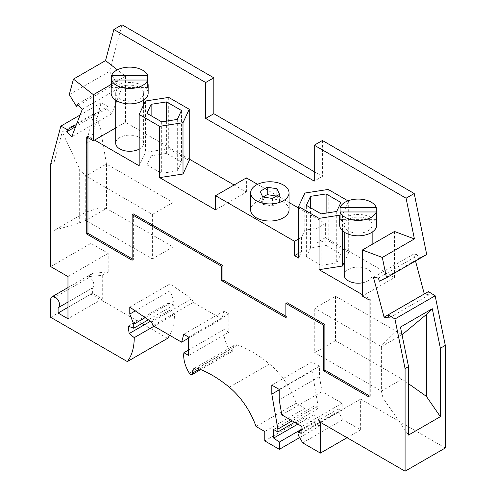 <?xml version="1.0" encoding="UTF-8"?>
<svg xmlns="http://www.w3.org/2000/svg" width="496" height="496" viewBox="0 0 496 496"><rect width="100%" height="100%" fill="white"/><g stroke="black" fill="none" stroke-linecap="round" stroke-linejoin="round"><path stroke-width="0.37" stroke-dasharray="2.48 1.86" d="M129.791 307.148L170.016 283.929L191.791 298.759L151.565 321.985M169.626 335.259A66.309 38.285 -120 0 0 174.474 314.414L169.396 310.341L168.355 302.901L173.966 304.997L173.966 301.01L170.016 290.83L135.278 310.887M170.016 290.83L170.016 283.929M173.966 301.01L145.173 317.632M173.966 304.997L148.341 319.79M168.355 302.901L128.129 326.126M169.396 310.341L150.493 321.259M174.474 314.414L153.996 326.238M191.791 298.759L193.217 302.436L221.842 318.959L223.956 311.066L228.873 313.9L228.873 332.239L188.647 355.465M167.58 338.359L90.923 294.097L90.923 276.433L50.697 299.658M50.697 266.6L90.923 243.375L108.196 253.351L108.196 271.926L93.143 273.271A6.281 3.627 -120 0 0 92.225 273.556A6.281 3.627 -120 0 0 90.923 276.433M90.923 243.375L90.923 140.79L101.072 102.901L107.762 106.411L106.919 108.599L111.929 113.596L122.562 86L117.552 81.003L116.709 83.192L109.517 71.393L122.004 24.8M322.406 140.504L322.406 176.409L314.259 171.703M426.709 254.522L419.517 258.013L418.674 254.851L413.664 254.064L415.512 260.989M428.463 291.567L429.307 294.729L424.334 293.948M445.303 447.975L360.629 399.094L360.629 429.865L342.891 419.622L338.198 411.5L297.972 434.725M299.64 437.608L319.567 426.107L319.567 418.841L313.894 414.848L313.894 406.298L318.085 408.723L318.085 405.877L312.04 370.89L312.04 361.919L319.443 366.191L319.443 376.631L322.034 391.623L342.147 403.236L342.147 410.074L338.198 408.94L338.198 411.5M319.567 426.107L305.009 417.7L305.009 408.295L264.783 431.52M228.873 332.239L224.13 329.499A23.386 13.497 -120 0 0 229.543 349.934A2.79 1.612 -120 0 0 232.246 351.391A2.79 1.612 -120 0 0 232.81 349.835A8.376 4.836 -120 0 1 234.503 345.148A8.376 4.836 -120 0 1 237.59 345.049A113.076 65.286 -120 0 1 269.526 364.008A55.843 32.24 -120 0 1 296.248 403.242L305.009 408.295M228.873 313.9L188.647 337.125M223.956 311.066L183.731 334.285M221.842 318.959L188.647 338.123M193.217 302.436L152.991 325.655M296.248 403.242L256.023 426.467M264.783 440.925L305.009 417.7M319.443 366.191L279.217 389.416M312.04 361.919L271.814 385.144M279.217 399.857L319.443 376.631M281.809 414.848L322.034 391.623M347.057 437.701L360.629 429.865M302.665 442.847L342.891 419.622M413.664 254.064L373.438 277.289M418.674 254.851L378.448 278.076M379.291 281.238L419.517 258.013M394.469 231.477L394.469 277.568L362.384 296.093M362.384 294.667L370.283 299.224L369.049 299.937M189.249 159.086L125.469 122.264L125.469 76.173L117.36 69.837M215.549 209.889L246.394 192.082L234.106 184.983M246.394 192.082L246.394 177.89M257.554 184.332L289.038 202.504M298.592 208.022L325.364 223.479L317.08 228.265L304.848 230.156L301.574 237.218L301.574 251.615L298.592 258.032M394.469 277.568L325.364 237.677L325.364 223.479M322.406 176.409L314.259 181.108M369.049 395.597L370.283 396.31L369.049 397.023M370.283 396.31L370.283 299.224M276.966 195.858L279.57 201.76L272.447 205.877L262.719 204.371L260.109 198.753L263.103 197.024M279.57 194.351L279.57 201.76M86.726 136.939L87.959 136.226L94.624 140.077M87.959 136.226L87.959 137.652M132.134 258.819L133.368 259.532L133.368 213.937M189.249 160.561L168.708 148.707L145.427 152.309L139.171 165.794M168.708 97.414L168.708 148.707M139.171 149.116A13.962 8.06 0 0 0 139.537 148.912A13.962 8.06 0 0 0 143.629 143.208A13.962 8.06 0 0 0 135.011 135.761A13.962 8.06 0 0 0 119.796 137.51A13.962 8.06 0 0 0 115.704 143.208M115.704 127.906L125.469 122.264M119.796 87.501A13.962 8.06 0 0 0 115.704 93.198A13.962 8.06 0 0 0 124.322 100.645A13.962 8.06 0 0 0 139.537 98.896A13.962 8.06 0 0 0 143.629 93.198A13.962 8.06 0 0 0 135.011 85.752A13.962 8.06 0 0 0 119.796 87.501M111.172 93.198A18.495 10.676 180 0 1 116.585 85.647A18.495 10.676 180 0 1 136.747 83.334A18.495 10.676 180 0 1 148.161 93.198M147.765 80.03L147.765 83.006L111.575 83.006L111.575 80.03M147.765 87.439L111.575 87.439M151.125 115.754L151.125 155.8L166.625 153.4L181.462 161.969L181.462 110.472M166.625 121.074L166.625 153.4M177.308 119.424L177.308 170.915L181.462 161.969M177.308 170.915L161.665 173.333L146.934 164.827L146.934 113.336M161.665 121.842L161.665 173.333M151.125 155.8L146.934 164.827M145.427 101.017L145.427 152.309M125.469 76.173L111.222 84.401M133.368 259.532L132.134 260.245M262.719 196.962L262.719 204.371M260.109 191.344L260.109 198.753M272.447 198.468L272.447 205.877M287.116 302.703L287.116 316.95L285.882 317.663M287.116 316.95L285.882 316.237M304.848 193.056L304.848 230.156M328.203 189.447L328.203 240.74L317.08 242.457L317.08 228.265M342.432 230.727L342.432 214.756L348.688 201.271L348.688 252.563L328.203 240.74M348.688 201.271L347.956 200.849M348.688 252.563L344.23 262.173M340.027 215.128L342.432 214.756M326.12 213.106L326.12 245.433L310.546 247.839L310.546 207.743M326.12 245.433L340.901 253.964L340.901 202.473M336.728 211.463L336.728 262.954L340.901 253.964M321.16 213.875L321.16 265.366L336.728 262.954M321.16 265.366L306.373 256.829L306.373 205.338M310.546 247.839L306.373 256.829M78.411 105.307L116.709 83.192M69.291 94.618L109.517 71.393M111.929 113.596L71.703 136.822M122.562 86L82.336 109.225M106.919 108.599L75.615 126.678M76.458 124.484L107.762 106.411M50.697 317.322L90.923 294.097M108.196 271.926L102.275 275.348L87.222 276.694A6.281 3.627 -120 0 1 92.963 281.325A6.281 3.627 -120 0 1 92.585 287.854L67.971 302.064M102.275 275.348L102.275 298.945L92.405 293.241L92.405 287.947A6.281 3.627 -120 0 0 92.585 287.854M108.196 253.351L67.971 276.576M102.275 298.945L67.971 318.748M92.405 287.947L58.1 307.756M92.405 293.241L67.971 307.346M50.697 164.015L54.151 162.018L62.217 131.911L94.054 113.534L85.988 143.642L85.988 212.028L54.151 230.411L54.151 162.018M85.988 143.642L90.923 140.79M80.11 115.004L101.072 102.901M54.151 230.411L79.67 222.859L79.67 169.074L62.217 131.911M79.67 222.859L85.74 220.435L106.473 208.469L99.969 207.892L85.988 212.028M99.969 207.892L99.969 126.12L106.473 164.015L85.74 175.981L79.67 169.074M94.054 113.534L99.969 126.12M85.74 220.435L85.74 175.981L152.371 214.452L152.371 258.906L85.74 220.435M173.104 246.94L173.104 202.48L106.473 164.015L106.473 208.469L173.104 246.94L152.371 258.906M152.371 214.452L173.104 202.48M117.552 81.003L77.326 104.228M362.384 282.832A13.962 8.06 0 0 0 368.063 280.848A13.962 8.06 0 0 0 372.149 275.144A13.962 8.06 0 0 0 363.531 267.697A13.962 8.06 0 0 0 348.316 269.446A13.962 8.06 0 0 0 344.23 275.144M325.364 237.677L317.08 242.457M368.063 230.832A13.962 8.06 0 0 0 372.149 225.134A13.962 8.06 0 0 0 363.531 217.688A13.962 8.06 0 0 0 348.316 219.437A13.962 8.06 0 0 0 344.23 225.134A13.962 8.06 0 0 0 352.848 232.581A13.962 8.06 0 0 0 368.063 230.832M339.692 225.134A18.495 10.676 180 0 1 345.111 217.583A18.495 10.676 180 0 1 365.267 215.27A18.495 10.676 180 0 1 376.687 225.134M340.095 211.966L340.095 214.942L376.284 214.942L376.284 211.966M376.284 219.375L340.095 219.375M289.038 209.944A19.195 11.079 0 0 0 283.414 202.108A19.195 11.079 0 0 0 262.496 199.708A19.195 11.079 0 0 0 250.647 209.944M301.574 237.218L298.592 238.942M224.13 329.499L188.647 349.984M298.592 253.332L301.574 251.615M429.307 294.729L389.081 317.955M408.53 383.706L402.113 379.155L402.113 335.265M335.482 296.236L335.482 340.69L402.113 379.155L381.387 391.127L381.387 346.673L314.755 308.202L335.482 296.236L402.113 334.701M335.482 340.69L314.755 352.656L314.755 308.202M402.014 334.763L381.387 346.673L383.011 344.181L383.011 397.997L408.53 435.048M383.011 397.997L381.387 391.127L314.755 352.656M400.446 327.1L383.011 344.181M360.629 399.094L320.404 422.313M342.147 403.236L301.921 426.461M342.147 410.074L301.921 433.299M338.198 408.94L301.921 429.883M312.04 370.89L279.217 389.844M318.085 405.877L292.175 420.831M319.567 418.841L301.921 429.028M313.894 414.848L297.848 424.111M313.894 406.298L273.668 429.524M318.085 408.723L294.643 422.257M276.576 196.081L276.966 196.143M232.81 349.835L199.491 369.067M237.59 345.049L197.365 368.274M229.543 349.934L189.317 373.159M93.143 273.271L87.222 276.694M269.526 364.008L229.301 387.233M234.503 345.148L194.277 368.373M232.246 351.391L200.75 369.576M115.704 100.204L115.704 93.198M92.225 273.556L67.971 287.556M372.149 275.144L372.149 244.361M372.149 232.14L372.149 225.134M143.629 143.208L143.629 104.892M143.629 100.204L143.629 93.198M344.23 232.14L344.23 225.134"/><path stroke-width="0.74" d="M188.647 349.984L183.904 352.724L188.647 355.465L188.647 337.125L183.731 334.285L181.617 342.184L152.991 325.655L151.565 321.985L129.791 307.148L129.791 314.055L133.74 324.235L133.74 328.222L128.129 326.126L129.171 333.566L134.249 337.64A66.309 38.285 -120 0 1 127.354 361.584L50.697 317.322L50.697 299.658A6.281 3.627 -120 0 1 51.999 296.782A6.281 3.627 -120 0 1 58.28 300.409A6.281 3.627 -120 0 1 58.28 307.663A6.281 3.627 -120 0 1 58.1 307.756L58.1 313.05L67.971 318.748L67.971 276.576L50.697 266.6L50.697 164.015L60.847 126.127L67.537 129.636L66.693 131.824L71.703 136.822L82.336 109.225L77.326 104.228L76.483 106.417L69.291 94.618L73.445 79.118L93.391 94.699L93.391 140.79L86.726 136.939L86.726 234.025L132.134 260.245L132.134 214.65L221.718 266.371L221.718 280.618L285.882 317.663L285.882 303.416L323.64 325.215L323.64 370.81L324.874 370.097L324.874 324.502L323.64 325.215M183.904 352.724A23.386 13.497 -120 0 0 189.317 373.159A2.79 1.612 -120 0 0 192.02 374.616A2.79 1.612 -120 0 0 192.584 373.054A8.376 4.836 -120 0 1 194.277 368.373A8.376 4.836 -120 0 1 197.365 368.274A113.076 65.286 -120 0 1 229.301 387.233A55.843 32.24 -120 0 1 256.023 426.467L264.783 431.52L264.783 440.925L279.341 449.333L299.64 437.608M279.217 389.844L271.814 394.115L277.859 429.096L277.859 431.948L273.668 429.524L273.668 438.073L279.341 442.066L279.341 449.333M271.814 394.115L271.814 385.144L279.217 389.416L279.217 399.857L281.809 414.848L301.921 426.461L301.921 433.299L297.972 432.159L297.972 434.725L302.665 442.847L320.404 453.09L347.057 437.701M386.483 277.748L426.709 254.522L414.222 193.514L406.081 198.214L414.414 238.929L382.329 257.455L386.483 277.748L379.291 281.238L378.448 278.076L373.438 277.289L384.071 317.167L389.081 317.955L388.238 314.786L394.928 319.002L405.077 368.615L405.077 471.2L320.404 422.313L320.404 453.09M382.329 257.455L362.384 249.996L362.384 296.093L369.049 299.937L369.049 397.023L323.64 370.81M135.278 310.887L129.791 314.055M145.173 317.632L133.74 324.235M148.341 319.79L133.74 328.222M150.493 321.259L129.171 333.566M153.996 326.238L134.249 337.64M127.354 361.584L167.58 338.359A66.309 38.285 -120 0 0 169.626 335.259M406.081 198.214L314.259 145.204L314.259 181.108L205.679 118.42L205.679 82.516L213.819 77.81L122.004 24.8L113.857 29.5L105.524 60.599L73.445 79.118M213.819 77.81L213.819 113.714L205.679 118.42M314.259 171.703L213.819 113.714M414.222 193.514L322.406 140.504L314.259 145.204M415.512 260.989L424.297 293.942L384.071 317.167M388.238 314.786L428.463 291.567L435.153 295.783L445.303 345.39L445.303 447.975L405.077 471.2M188.647 338.123L181.617 342.184M440.367 348.242L440.367 416.671L408.53 435.048L408.53 366.618L400.446 327.1L432.283 308.717L440.367 348.242L445.303 345.39M405.077 368.615L408.53 366.618M394.928 319.002L435.153 295.783M414.414 238.929L394.469 231.477L362.384 249.996M205.679 82.516L113.857 29.5M117.36 69.837L105.524 60.599M234.106 184.983L189.249 159.086M93.391 140.79L94.624 140.077L139.171 165.794L139.171 114.502L159.65 126.325L159.65 177.618L215.549 209.889L215.549 195.697L246.394 177.89L257.554 184.332M289.038 202.504L298.592 208.022M276.966 188.734L279.57 194.351L272.447 198.468L262.719 196.962L260.109 191.344L267.232 187.228L276.966 188.734L276.966 195.858M215.549 195.697L294.519 241.292L294.519 255.682L298.592 258.032L298.592 206.541L319.071 218.37L319.071 269.663L362.384 294.667M87.959 137.652L87.959 233.318L132.134 258.819M132.134 214.65L133.368 213.937L222.952 265.658L221.718 266.371M285.882 303.416L287.116 302.703L324.874 324.502M324.874 370.097L369.049 395.597M159.65 177.618L183.005 174.009L189.249 160.561L189.249 109.269L168.708 97.414L145.427 101.017L139.171 114.502M115.704 100.204L115.704 143.208A13.962 8.06 0 0 0 124.087 150.598A13.962 8.06 0 0 0 139.171 149.116M94.624 140.077L115.704 127.906M147.765 83.006A18.495 10.676 180 0 1 148.161 85.219L148.161 93.198A18.495 10.676 180 0 1 142.749 100.75A18.495 10.676 180 0 1 122.586 103.063A18.495 10.676 180 0 1 111.172 93.198L111.172 85.219A18.495 10.676 180 0 1 111.575 83.006M147.765 75.597L111.575 75.597A18.495 10.676 180 0 1 116.585 70.258A18.495 10.676 180 0 1 134.924 67.574A18.495 10.676 180 0 1 147.765 75.597L147.765 87.439A18.495 10.676 180 0 0 148.161 85.219M147.765 80.03A18.495 10.676 180 0 1 142.749 85.362A18.495 10.676 180 0 1 124.409 88.052A18.495 10.676 180 0 1 111.575 80.03L147.765 80.03M111.575 75.597L111.575 87.439A18.495 10.676 180 0 1 111.172 85.219M159.65 126.325L183.005 122.71L189.249 109.269M183.005 122.71L183.005 174.009M146.934 113.336L151.125 104.309L166.625 101.909L181.462 110.472L177.308 119.424L161.665 121.842L146.934 113.336M166.625 101.909L166.625 121.074M151.125 104.309L151.125 115.754M111.222 84.401L93.391 94.699M87.959 233.318L86.726 234.025M285.882 316.237L222.952 279.905L221.718 280.618M222.952 279.905L222.952 265.658M347.956 200.849L328.203 189.447L304.848 193.056L298.592 206.541M344.23 262.173L342.432 266.048L342.432 230.727M306.373 205.338L310.546 196.348L326.12 193.942L340.901 202.473L336.728 211.463L321.16 213.875L306.373 205.338M319.071 218.37L340.027 215.128M326.12 193.942L326.12 213.106M310.546 207.743L310.546 196.348M342.432 266.048L319.071 269.663M76.483 106.417L78.411 105.307M75.615 126.678L66.693 131.824M67.537 129.636L76.458 124.484M67.971 307.346L58.1 313.05M60.847 126.127L80.11 115.004M344.23 232.14L344.23 275.144A13.962 8.06 0 0 0 362.384 282.832M376.284 214.942A18.495 10.676 180 0 1 376.687 217.155L376.687 225.134A18.495 10.676 180 0 1 371.268 232.686A18.495 10.676 180 0 1 351.112 234.999A18.495 10.676 180 0 1 339.692 225.134L339.692 217.155A18.495 10.676 180 0 1 340.095 214.942M340.095 207.533A18.495 10.676 180 0 1 345.111 202.194A18.495 10.676 180 0 1 363.444 199.51A18.495 10.676 180 0 1 376.284 207.533L340.095 207.533L340.095 211.966L376.284 211.966A18.495 10.676 180 0 1 371.268 217.298A18.495 10.676 180 0 1 352.935 219.988A18.495 10.676 180 0 1 340.095 211.966L340.095 219.375A18.495 10.676 180 0 1 339.692 217.155M376.284 207.533L376.284 219.375A18.495 10.676 180 0 0 376.687 217.155M250.647 192.845L250.647 209.944A19.195 11.079 0 0 0 256.265 217.781A19.195 11.079 0 0 0 277.183 220.187A19.195 11.079 0 0 0 289.038 209.944L289.038 192.845A19.195 11.079 0 0 0 283.414 185.014A19.195 11.079 0 0 0 262.496 182.609A19.195 11.079 0 0 0 250.647 192.845A19.195 11.079 0 0 0 256.265 200.682A19.195 11.079 0 0 0 277.183 203.087A19.195 11.079 0 0 0 289.038 192.845M298.592 238.942L294.519 241.292M294.519 255.682L298.592 253.332M440.367 416.671L426.386 396.372L426.386 314.495L432.283 308.717M402.113 335.265L402.113 334.701L426.386 314.495M426.386 396.372L408.53 383.706M301.921 429.883L297.972 432.159M292.175 420.831L277.859 429.096M301.921 429.028L279.341 442.066M297.848 424.111L273.668 438.073M294.643 422.257L277.859 431.948M263.103 197.024L267.232 194.637L276.576 196.081M267.232 187.228L267.232 194.637M199.491 369.067L192.584 373.054M200.75 369.576L192.02 374.616M67.971 287.556L51.999 296.782M67.971 302.064L58.28 307.663M372.149 244.361L372.149 232.14M143.629 104.892L143.629 100.204"/></g></svg>

